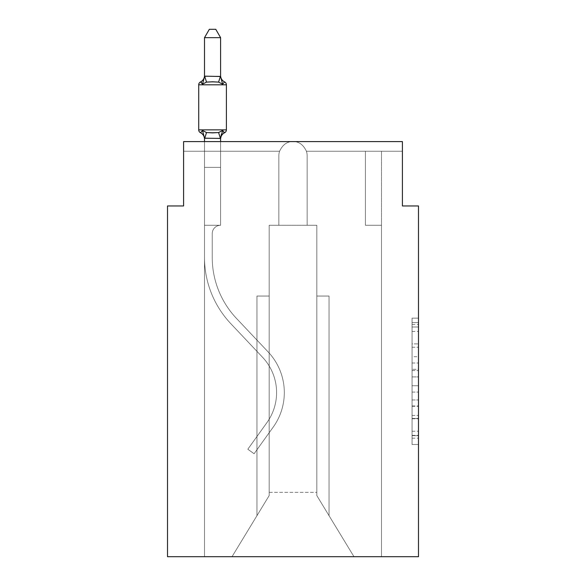 <?xml version="1.0" encoding="UTF-8"?>
<svg xmlns="http://www.w3.org/2000/svg" width="586" height="586" viewBox="0 0 586 586"><rect width="100%" height="100%" fill="white"/><g stroke="black" fill="none" stroke-linecap="round" stroke-linejoin="round"><path stroke-width="0.44" stroke-dasharray="2.93 2.2" d="M412.061 356.691L412.061 376.908L418.492 376.908L418.492 438.182L418.492 324.476L418.492 376.908L412.061 376.908L412.061 322.578L412.061 444.496L412.061 318.161L412.061 435.654L418.492 435.654L412.061 435.654L418.492 435.654L412.061 435.654L412.061 415.437L412.061 444.496L418.492 444.496L418.492 318.161L418.492 435.339L418.492 385.749L412.061 385.749L418.492 385.749L418.492 415.437L418.492 327.003L412.061 327.003L418.492 327.003L418.492 444.496L418.492 324.476L418.492 444.496L412.061 444.496L412.061 318.161L418.492 318.161L418.492 324.476L418.492 318.161L418.492 324.476L418.492 318.161L418.492 322.578L418.492 318.161L412.061 318.161L412.061 327.003L418.492 327.003L412.061 327.003L412.061 356.691L418.492 356.691M418.492 369.327L418.492 363.012L418.492 369.327L412.061 369.327L412.061 343.901L412.061 418.756L412.061 399.967L418.492 399.967L412.061 399.967L412.061 444.496L418.492 444.496L412.061 444.496L418.492 444.496L412.061 444.496L412.061 318.161L418.492 318.161L412.061 318.161L418.492 318.161L412.061 318.161L412.061 369.327L418.492 369.327M418.492 556.7L418.492 205.957L402.406 205.957L402.406 141.6L402.406 151.254L402.406 141.6L402.406 151.254L402.406 141.6L402.406 151.254L402.406 141.6L402.406 151.254L402.406 141.6L402.406 151.254L402.406 141.6L402.406 151.254L402.406 141.6L402.406 151.254L402.406 141.6L402.406 151.254L402.406 141.6L402.406 151.254L402.406 141.6L402.406 151.254L402.406 141.6L402.406 151.254L402.406 141.6L293 141.6C287.191 141.416 282.716 144.639 279.581 151.254C282.716 144.639 287.191 141.416 293 141.6L402.406 141.6L183.594 141.6L183.594 151.254L279.581 151.254C282.716 144.639 287.191 141.416 293 141.6C298.809 141.416 303.284 144.639 306.419 151.254L402.406 151.254L306.419 151.254A14.159 14.159 0 0 1 307.159 155.759L307.159 225.266L316.814 225.266L316.814 495.558L353.981 556.7L316.814 495.558L316.814 492.343L316.814 495.558L353.981 556.7L381.493 556.7L381.493 225.266L365.4 225.266L365.4 151.254L381.493 151.254L306.419 151.254L402.406 151.254L306.419 151.254A14.159 14.159 0 0 1 307.159 155.759A14.159 14.159 0 0 0 306.419 151.254L402.406 151.254L306.419 151.254A14.159 14.159 0 0 1 307.159 155.759L307.159 225.266L316.814 225.266L316.814 495.558L316.814 225.266L316.814 495.558L353.981 556.7L381.493 556.7L381.493 225.266L365.4 225.266L365.4 151.254L381.493 151.254L306.419 151.254L402.406 151.254L306.419 151.254A14.159 14.159 0 0 1 307.159 155.759A14.159 14.159 0 0 0 306.419 151.254L402.406 151.254L306.419 151.254A14.159 14.159 0 0 1 307.159 155.759L307.159 225.266L307.159 155.759A14.159 14.159 0 0 0 306.419 151.254L402.406 151.254L306.419 151.254A14.159 14.159 0 0 1 307.159 155.759L307.159 225.266L316.814 225.266L316.814 495.558L353.981 556.7L381.493 556.7L381.493 225.266L365.4 225.266L365.4 151.254L381.493 151.254L306.419 151.254L402.406 151.254L306.419 151.254A14.159 14.159 0 0 1 307.159 155.759A14.159 14.159 0 0 0 306.419 151.254L402.406 151.254L306.419 151.254A14.159 14.159 0 0 1 307.159 155.759L307.159 225.266L316.814 225.266L316.814 495.558L353.981 556.7L381.493 556.7L381.493 225.266L365.4 225.266L365.4 151.254L365.4 225.266L365.4 151.254L365.4 225.266L365.4 151.254L365.4 225.266L365.4 151.254L365.4 225.266L365.4 151.254L365.4 225.266L365.4 151.254L365.4 225.266L365.4 151.254L306.419 151.254L402.406 151.254L306.419 151.254A14.159 14.159 0 0 1 307.159 155.759A14.159 14.159 0 0 0 306.419 151.254L402.406 151.254L306.419 151.254L365.4 151.254L365.4 225.266L365.4 151.254L365.4 225.266L365.4 151.254L306.419 151.254A14.159 14.159 0 0 1 307.159 155.759L307.159 225.266L307.159 155.759A14.159 14.159 0 0 0 306.419 151.254L402.406 151.254L306.419 151.254A14.159 14.159 0 0 1 307.159 155.759L307.159 225.266L316.814 225.266L316.814 495.558L353.981 556.7L381.493 556.7L381.493 225.266L365.4 225.266L365.4 151.254L365.4 225.266L365.4 151.254L365.4 225.266L365.4 151.254L365.4 225.266L365.4 151.254L365.4 225.266L365.4 151.254L365.4 225.266L365.4 151.254L365.4 225.266L365.4 151.254L365.4 225.266L365.4 151.254L365.4 225.266L365.4 151.254L365.4 225.266L365.4 151.254L365.4 225.266L365.4 151.254L365.4 225.266L365.4 151.254L365.4 225.266L381.493 225.266L381.493 556.7L353.981 556.7L316.814 495.558L353.981 556.7L381.493 556.7L381.493 225.266L365.4 225.266L381.493 225.266L381.493 556.7L353.981 556.7L316.814 495.558L316.814 225.266L316.814 495.558L353.981 556.7L381.493 556.7L381.493 225.266L365.4 225.266L381.493 225.266L381.493 556.7L353.981 556.7L316.814 495.558L316.814 225.266L316.814 495.558L353.981 556.7L381.493 556.7L381.493 225.266L365.4 225.266L381.493 225.266L381.493 556.7L353.981 556.7L316.814 495.558L316.814 225.266L316.814 495.558L353.981 556.7L381.493 556.7L381.493 225.266L365.4 225.266L381.493 225.266L381.493 556.7L353.981 556.7L316.814 495.558L316.814 225.266L316.814 495.558L353.981 556.7L381.493 556.7L381.493 225.266L365.4 225.266L381.493 225.266L381.493 556.7L353.981 556.7L316.814 495.558L316.814 225.266L316.814 495.558L353.981 556.7L381.493 556.7L381.493 225.266L365.4 225.266L381.493 225.266L381.493 556.7L353.981 556.7L316.814 495.558L316.814 225.266L316.814 495.558L353.981 556.7L381.493 556.7L381.493 225.266L365.4 225.266L381.493 225.266L381.493 556.7L353.981 556.7L316.814 495.558L316.814 225.266L316.814 495.558L353.981 556.7L381.493 556.7L381.493 225.266L365.4 225.266L381.493 225.266L381.493 556.7L232.019 556.7L353.981 556.7L316.814 495.558L316.814 225.266L316.814 492.343L269.186 492.343L269.186 495.558L232.019 556.7L269.186 495.558L269.186 225.266L278.841 225.266L278.841 155.759A14.159 14.159 0 0 1 279.581 151.254C282.716 144.639 287.191 141.416 293 141.6C298.809 141.416 303.284 144.639 306.419 151.254C303.284 144.639 298.809 141.416 293 141.6C298.809 141.416 303.284 144.639 306.419 151.254A14.159 14.159 0 0 1 307.159 155.759L307.159 225.266L316.814 225.266L316.814 492.343L269.186 492.343L269.186 495.558L232.019 556.7L204.507 556.7L232.019 556.7L204.507 556.7L232.019 556.7L269.186 495.558L269.186 225.266L278.841 225.266L278.841 155.759A14.159 14.159 0 0 1 279.581 151.254C282.716 144.639 287.191 141.416 293 141.6C298.809 141.416 303.284 144.639 306.419 151.254A14.159 14.159 0 0 1 307.159 155.759L307.159 225.266L307.159 155.759A14.159 14.159 0 0 0 306.419 151.254A14.159 14.159 0 0 1 307.159 155.759L307.159 225.266L269.186 225.266L278.841 225.266L278.841 155.759A14.159 14.159 0 0 1 279.581 151.254C282.716 144.639 287.191 141.416 293 141.6C298.809 141.416 303.284 144.639 306.419 151.254A14.159 14.159 0 0 1 307.159 155.759L307.159 225.266L316.814 225.266L307.159 225.266L307.159 155.759L307.159 225.266L316.814 225.266L307.159 225.266L316.814 225.266L307.159 225.266L307.159 155.759L307.159 225.266L316.814 225.266L307.159 225.266L316.814 225.266L307.159 225.266L307.159 155.759L307.159 225.266L316.814 225.266L307.159 225.266L316.814 225.266L307.159 225.266L307.159 155.759L307.159 225.266L316.814 225.266L269.186 225.266L278.841 225.266L278.841 155.759A14.159 14.159 0 0 1 279.581 151.254C282.716 144.639 287.191 141.416 293 141.6C298.809 141.416 303.284 144.639 306.419 151.254C303.284 144.639 298.809 141.416 293 141.6C298.809 141.416 303.284 144.639 306.419 151.254C303.284 144.639 298.809 141.416 293 141.6C298.809 141.416 303.284 144.639 306.419 151.254C303.284 144.639 298.809 141.416 293 141.6C298.809 141.416 303.284 144.639 306.419 151.254C303.284 144.639 298.809 141.416 293 141.6C298.809 141.416 303.284 144.639 306.419 151.254C303.284 144.639 298.809 141.416 293 141.6C298.809 141.416 303.284 144.639 306.419 151.254C303.284 144.639 298.809 141.416 293 141.6C298.809 141.416 303.284 144.639 306.419 151.254C303.284 144.639 298.809 141.416 293 141.6C298.809 141.416 303.284 144.639 306.419 151.254C303.284 144.639 298.809 141.416 293 141.6L402.406 141.6L183.594 141.6L183.594 151.254L183.594 141.6L183.594 151.254L279.581 151.254C282.716 144.639 287.191 141.416 293 141.6C287.191 141.416 282.716 144.639 279.581 151.254C282.716 144.639 287.191 141.416 293 141.6C287.191 141.416 282.716 144.639 279.581 151.254C282.716 144.639 287.191 141.416 293 141.6C287.191 141.416 282.716 144.639 279.581 151.254C282.716 144.639 287.191 141.416 293 141.6C287.191 141.416 282.716 144.639 279.581 151.254C282.716 144.639 287.191 141.416 293 141.6C287.191 141.416 282.716 144.639 279.581 151.254C282.716 144.639 287.191 141.416 293 141.6C287.191 141.416 282.716 144.639 279.581 151.254C282.716 144.639 287.191 141.416 293 141.6C287.191 141.416 282.716 144.639 279.581 151.254C282.716 144.639 287.191 141.416 293 141.6L183.594 141.6L183.594 151.254L279.581 151.254L204.507 151.254L279.581 151.254L220.6 151.254L220.6 225.266L204.507 225.266L204.507 556.7L232.019 556.7L269.186 495.558L269.186 225.266L278.841 225.266L278.841 155.759A14.159 14.159 0 0 1 279.581 151.254L204.507 151.254L279.581 151.254L220.6 151.254L220.6 225.266L204.507 225.266L204.507 556.7L232.019 556.7L269.186 495.558L269.186 225.266L278.841 225.266L278.841 155.759A14.159 14.159 0 0 1 279.581 151.254L204.507 151.254L279.581 151.254L220.6 151.254L220.6 225.266L204.507 225.266L204.507 556.7L232.019 556.7L269.186 495.558L269.186 225.266L278.841 225.266L278.841 155.759A14.159 14.159 0 0 1 279.581 151.254L204.507 151.254L279.581 151.254L220.6 151.254L220.6 225.266L204.507 225.266L204.507 556.7L232.019 556.7L269.186 495.558L269.186 225.266L278.841 225.266L278.841 155.759A14.159 14.159 0 0 1 279.581 151.254L204.507 151.254L279.581 151.254L220.6 151.254L220.6 225.266L204.507 225.266L204.507 556.7L232.019 556.7L269.186 495.558L269.186 225.266L278.841 225.266L278.841 155.759A14.159 14.159 0 0 1 279.581 151.254L204.507 151.254L279.581 151.254A14.159 14.159 0 0 0 278.841 155.759A14.159 14.159 0 0 1 279.581 151.254A14.159 14.159 0 0 0 278.841 155.759A14.159 14.159 0 0 1 279.581 151.254A14.159 14.159 0 0 0 278.841 155.759L278.841 225.266L278.841 155.759L278.841 225.266L278.841 155.759L278.841 225.266L269.186 225.266L278.841 225.266L269.186 225.266L278.841 225.266L269.186 225.266L278.841 225.266L278.841 155.759L278.841 225.266L269.186 225.266L278.841 225.266L278.841 155.759L278.841 225.266L269.186 225.266L278.841 225.266L278.841 155.759L278.841 225.266L269.186 225.266L278.841 225.266L278.841 155.759L278.841 225.266L269.186 225.266L269.186 495.558L232.019 556.7L204.507 556.7L232.019 556.7L269.186 495.558L269.186 225.266L269.186 495.558L232.019 556.7L269.186 495.558L269.186 225.266L269.186 495.558L269.186 225.266L269.186 495.558L232.019 556.7L204.507 556.7L232.019 556.7L269.186 495.558L269.186 225.266L269.186 495.558L232.019 556.7L204.507 556.7L232.019 556.7L269.186 495.558L269.186 225.266L269.186 495.558L232.019 556.7L204.507 556.7L232.019 556.7L269.186 495.558L269.186 225.266L269.186 495.558L232.019 556.7L204.507 556.7L232.019 556.7L269.186 495.558L269.186 225.266L269.186 495.558L232.019 556.7L204.507 556.7L232.019 556.7L204.507 556.7L204.507 151.254L220.6 151.254L220.6 225.266L204.507 225.266L204.507 151.254L279.581 151.254A14.159 14.159 0 0 0 278.841 155.759A14.159 14.159 0 0 1 279.581 151.254A14.159 14.159 0 0 0 278.841 155.759A14.159 14.159 0 0 1 279.581 151.254A14.159 14.159 0 0 0 278.841 155.759A14.159 14.159 0 0 1 279.581 151.254A14.159 14.159 0 0 0 278.841 155.759A14.159 14.159 0 0 1 279.581 151.254L183.594 151.254L183.594 141.6L183.594 151.254L183.594 141.6L183.594 151.254L279.581 151.254L183.594 151.254L183.594 141.6L183.594 151.254L279.581 151.254L183.594 151.254L183.594 141.6L183.594 151.254L279.581 151.254L183.594 151.254L183.594 141.6L183.594 151.254L279.581 151.254L183.594 151.254L183.594 141.6L183.594 151.254L279.581 151.254L183.594 151.254L183.594 141.6L183.594 205.957L167.508 205.957L167.508 556.7L418.492 556.7M183.594 151.254L279.581 151.254L183.594 151.254L183.594 141.6L293 141.6L183.594 141.6L293 141.6L183.594 141.6L293 141.6L183.594 141.6L293 141.6L183.594 141.6L293 141.6L183.594 141.6L183.594 151.254L279.581 151.254L183.594 151.254L279.581 151.254L183.594 151.254L183.594 141.6L183.594 151.254L279.581 151.254L220.6 151.254L220.6 225.266L204.507 225.266L204.507 151.254L220.6 151.254L204.507 151.254L220.6 151.254L220.6 225.266L204.507 225.266L204.507 151.254L279.581 151.254L220.6 151.254L220.6 225.266L204.507 225.266L204.507 151.254L220.6 151.254L220.6 225.266L204.507 225.266L204.507 151.254L279.581 151.254L183.594 151.254M220.6 138.457L220.6 167.347L204.507 167.347L204.507 225.266L204.507 167.347L220.6 167.347L220.6 138.457L220.6 167.347L204.507 167.347L204.507 225.266L204.507 167.347L220.6 167.347L220.6 138.457L220.6 167.347L204.507 167.347L204.507 225.266L204.507 167.347L220.6 167.347L220.6 138.457L220.6 167.347L220.6 138.457L220.6 167.347L204.507 167.347L220.6 167.347L220.6 225.266L220.6 167.347L204.507 167.347L204.507 225.266L204.507 167.347L220.6 167.347L204.507 167.347L204.507 257.444L204.507 167.347L220.6 167.347L220.6 225.266L204.507 225.266L204.507 257.444A96.536 96.536 0 0 0 230.884 323.75A96.536 96.536 0 0 1 204.507 257.444A96.536 96.536 0 0 0 230.884 323.75A96.536 96.536 0 0 1 204.507 257.444A96.536 96.536 0 0 0 230.884 323.75L262.521 357.233A51.487 51.487 0 0 1 266.923 422.623A51.487 51.487 0 0 0 262.521 357.233A51.487 51.487 0 0 1 266.923 422.623A51.487 51.487 0 0 0 262.521 357.233A51.487 51.487 0 0 1 266.923 422.623L247.819 449.228L266.923 422.623L247.819 449.228L266.923 422.623L247.819 449.228L254.09 453.732L247.819 449.228L254.09 453.732L247.819 449.228L254.09 453.732L273.193 427.128A59.208 59.208 0 0 0 268.139 351.922A59.208 59.208 0 0 1 273.193 427.128A59.208 59.208 0 0 0 268.139 351.922A59.208 59.208 0 0 1 273.193 427.128A59.208 59.208 0 0 0 268.139 351.922L236.495 318.44A88.808 88.808 0 0 1 212.235 257.444A88.808 88.808 0 0 0 236.495 318.44A88.808 88.808 0 0 1 212.235 257.444A88.808 88.808 0 0 0 236.495 318.44A88.808 88.808 0 0 1 212.235 257.444L212.235 233.631L212.235 257.444A88.808 88.808 0 0 0 236.495 318.44L268.139 351.922A59.208 59.208 0 0 1 273.193 427.128L254.09 453.732L247.819 449.228L266.923 422.623A51.487 51.487 0 0 0 262.521 357.233L230.884 323.75A96.536 96.536 0 0 1 204.507 257.444L204.507 167.347L220.6 167.347L220.6 225.266A8.365 8.365 0 0 0 212.235 233.631L212.235 257.444A88.808 88.808 0 0 0 236.495 318.44L268.139 351.922A59.208 59.208 0 0 1 273.193 427.128L254.09 453.732L247.819 449.228L266.923 422.623A51.487 51.487 0 0 0 262.521 357.233L230.884 323.75A96.536 96.536 0 0 1 204.507 257.444L204.507 225.266L220.6 225.266A8.365 8.365 0 0 0 212.235 233.631L212.235 257.444A88.808 88.808 0 0 0 236.495 318.44L268.139 351.922A59.208 59.208 0 0 1 273.193 427.128L254.09 453.732L247.819 449.228L266.923 422.623A51.487 51.487 0 0 0 262.521 357.233L230.884 323.75A96.536 96.536 0 0 1 204.507 257.444L204.507 167.347L220.6 167.347L220.6 225.266A8.365 8.365 0 0 0 212.235 233.631L212.235 257.444A88.808 88.808 0 0 0 236.495 318.44L268.139 351.922A59.208 59.208 0 0 1 273.193 427.128L254.09 453.732L247.819 449.228L266.923 422.623A51.487 51.487 0 0 0 262.521 357.233L230.884 323.75A96.536 96.536 0 0 1 204.507 257.444L204.507 167.347L220.6 167.347L220.6 225.266A8.365 8.365 0 0 0 212.235 233.631L212.235 257.444A88.808 88.808 0 0 0 236.495 318.44L268.139 351.922A59.208 59.208 0 0 1 273.193 427.128L254.09 453.732L247.819 449.228L266.923 422.623A51.487 51.487 0 0 0 262.521 357.233L230.884 323.75A96.536 96.536 0 0 1 204.507 257.444L204.507 225.266L220.6 225.266A8.365 8.365 0 0 0 212.235 233.631L212.235 257.444A88.808 88.808 0 0 0 236.495 318.44L268.139 351.922A59.208 59.208 0 0 1 273.193 427.128L254.09 453.732L247.819 449.228L266.923 422.623A51.487 51.487 0 0 0 262.521 357.233L230.884 323.75A96.536 96.536 0 0 1 204.507 257.444L204.507 167.347L220.6 167.347L220.6 225.266A8.365 8.365 0 0 0 212.235 233.631L212.235 257.444A88.808 88.808 0 0 0 236.495 318.44L268.139 351.922A59.208 59.208 0 0 1 273.193 427.128L254.09 453.732L247.819 449.228L266.923 422.623A51.487 51.487 0 0 0 262.521 357.233L230.884 323.75A96.536 96.536 0 0 1 204.507 257.444L204.507 167.347L220.6 167.347L220.6 225.266A8.365 8.365 0 0 0 212.235 233.631L212.235 257.444A88.808 88.808 0 0 0 236.495 318.44L268.139 351.922A59.208 59.208 0 0 1 273.193 427.128L254.09 453.732L247.819 449.228L266.923 422.623A51.487 51.487 0 0 0 262.521 357.233L230.884 323.75A96.536 96.536 0 0 1 204.507 257.444L204.507 225.266L220.6 225.266A8.365 8.365 0 0 0 212.235 233.631L212.235 257.444A88.808 88.808 0 0 0 236.495 318.44L268.139 351.922A59.208 59.208 0 0 1 273.193 427.128L254.09 453.732L247.819 449.228L266.923 422.623A51.487 51.487 0 0 0 262.521 357.233L230.884 323.75A96.536 96.536 0 0 1 204.507 257.444L204.507 167.347L220.6 167.347L220.6 225.266A8.365 8.365 0 0 0 212.235 233.631L212.235 257.444A88.808 88.808 0 0 0 236.495 318.44L268.139 351.922A59.208 59.208 0 0 1 273.193 427.128L254.09 453.732L247.819 449.228L266.923 422.623A51.487 51.487 0 0 0 262.521 357.233L230.884 323.75A96.536 96.536 0 0 1 204.507 257.444L204.507 167.347L220.6 167.347L220.6 225.266A8.365 8.365 0 0 0 212.235 233.631L212.235 257.444A88.808 88.808 0 0 0 236.495 318.44L268.139 351.922A59.208 59.208 0 0 1 273.193 427.128L254.09 453.732L247.819 449.228L266.923 422.623A51.487 51.487 0 0 0 262.521 357.233L230.884 323.75A96.536 96.536 0 0 1 204.507 257.444L204.507 225.266L220.6 225.266L220.6 167.347L220.6 225.266A8.365 8.365 0 0 0 212.235 233.631L212.235 257.444A88.808 88.808 0 0 0 236.495 318.44L268.139 351.922A59.208 59.208 0 0 1 273.193 427.128L254.09 453.732L247.819 449.228L266.923 422.623A51.487 51.487 0 0 0 262.521 357.233L230.884 323.75A96.536 96.536 0 0 1 204.507 257.444L204.507 225.266L220.6 225.266A8.365 8.365 0 0 0 212.235 233.631A8.365 8.365 0 0 1 220.6 225.266L220.6 167.347L220.6 225.266A8.365 8.365 0 0 0 212.235 233.631L212.235 257.444A88.808 88.808 0 0 0 236.495 318.44L268.139 351.922A59.208 59.208 0 0 1 273.193 427.128L254.09 453.732L247.819 449.228L266.923 422.623A51.487 51.487 0 0 0 262.521 357.233L230.884 323.75A96.536 96.536 0 0 1 204.507 257.444L204.507 225.266L220.6 225.266L220.6 167.347L220.6 225.266A8.365 8.365 0 0 0 212.235 233.631L212.235 257.444A88.808 88.808 0 0 0 236.495 318.44L268.139 351.922A59.208 59.208 0 0 1 273.193 427.128L254.09 453.732L247.819 449.228L266.923 422.623A51.487 51.487 0 0 0 262.521 357.233L230.884 323.75A96.536 96.536 0 0 1 204.507 257.444L204.507 225.266L220.6 225.266A8.365 8.365 0 0 0 212.235 233.631A8.365 8.365 0 0 1 220.6 225.266L220.6 167.347L220.6 225.266A8.365 8.365 0 0 0 212.235 233.631L212.235 257.444A88.808 88.808 0 0 0 236.495 318.44L268.139 351.922A59.208 59.208 0 0 1 273.193 427.128L254.09 453.732L247.819 449.228L266.923 422.623A51.487 51.487 0 0 0 262.521 357.233L230.884 323.75A96.536 96.536 0 0 1 204.507 257.444L204.507 225.266L220.6 225.266L220.6 167.347L220.6 225.266A8.365 8.365 0 0 0 212.235 233.631L212.235 257.444A88.808 88.808 0 0 0 236.495 318.44L268.139 351.922A59.208 59.208 0 0 1 273.193 427.128L254.09 453.732L247.819 449.228L266.923 422.623A51.487 51.487 0 0 0 262.521 357.233L230.884 323.75A96.536 96.536 0 0 1 204.507 257.444L204.507 225.266L220.6 225.266A8.365 8.365 0 0 0 212.235 233.631A8.365 8.365 0 0 1 220.6 225.266L220.6 167.347L220.6 225.266A8.365 8.365 0 0 0 212.235 233.631L212.235 257.444A88.808 88.808 0 0 0 236.495 318.44L268.139 351.922A59.208 59.208 0 0 1 273.193 427.128L254.09 453.732L247.819 449.228L266.923 422.623A51.487 51.487 0 0 0 262.521 357.233L230.884 323.75A96.536 96.536 0 0 1 204.507 257.444L204.507 225.266L220.6 225.266L204.507 225.266L220.6 225.266L204.507 225.266L220.6 225.266L204.507 225.266L220.6 225.266L204.507 225.266L220.6 225.266L204.507 225.266L220.6 225.266L204.507 225.266L220.6 225.266L204.507 225.266L220.6 225.266L204.507 225.266L220.6 225.266L204.507 225.266L220.6 225.266L204.507 225.266L220.6 225.266L204.507 225.266L220.6 225.266L204.507 225.266L220.6 225.266L204.507 225.266L220.6 225.266L204.507 225.266L220.6 225.266L204.507 225.266L220.6 225.266L204.507 225.266L220.6 225.266L204.507 225.266L220.6 225.266L204.507 225.266L220.6 225.266L204.507 225.266L220.6 225.266L204.507 225.266L220.6 225.266L204.507 225.266L220.6 225.266L204.507 225.266L220.6 225.266L204.507 225.266L220.6 225.266L204.507 225.266L220.6 225.266L204.507 225.266L220.6 225.266L204.507 225.266L220.6 225.266L204.507 225.266L220.6 225.266L204.507 225.266L220.6 225.266L204.507 225.266L220.6 225.266L204.507 225.266L220.6 225.266L204.507 225.266L220.6 225.266L204.507 225.266L220.6 225.266L220.6 151.254L220.6 225.266L220.6 151.254L220.6 225.266L220.6 151.254L220.6 225.266L220.6 151.254L220.6 225.266L220.6 151.254L220.6 225.266L220.6 151.254L220.6 225.266L220.6 151.254L220.6 225.266L220.6 151.254L220.6 225.266L220.6 151.254L220.6 225.266L220.6 151.254L220.6 225.266L220.6 151.254L220.6 225.266L220.6 151.254L220.6 225.266L220.6 151.254L220.6 225.266L220.6 151.254L220.6 225.266L220.6 151.254L220.6 225.266L220.6 151.254L220.6 225.266L220.6 151.254L220.6 225.266L204.507 225.266L204.507 151.254L204.507 225.266L204.507 151.254L204.507 225.266L204.507 151.254L204.507 225.266L204.507 151.254L204.507 225.266L204.507 151.254L204.507 225.266L204.507 151.254L204.507 225.266L204.507 151.254L204.507 225.266L204.507 151.254L204.507 225.266L220.6 225.266L204.507 225.266L204.507 138.457L220.6 138.164L220.6 139.116L220.6 138.164L204.507 138.457L220.6 138.164L220.6 139.116L220.6 138.164L204.507 138.457L220.6 138.164L220.6 139.116L220.6 138.164L204.507 138.457L220.6 138.164L220.6 139.116L220.6 138.164L204.507 138.457L220.6 138.164L220.6 139.116L220.6 138.164L204.507 138.457L220.6 138.164L220.6 139.116L220.6 138.164L204.507 138.457L220.6 138.164L220.6 139.116L220.6 138.164L204.507 138.457L220.6 138.164L220.6 139.116L220.6 138.164L204.507 138.457L220.6 138.164L220.6 139.116L220.6 138.164L204.507 138.457L220.6 138.164L220.6 139.116L220.6 138.164L204.507 138.457L220.6 138.164L220.6 139.116L222.607 130.488L218.593 132.553L206.521 132.553L212.557 132.876L218.593 132.553L222.607 130.488L218.593 132.553L206.521 132.553L202.5 130.488L206.521 132.553L212.557 132.876L218.593 132.553L222.607 130.488L220.6 138.164L222.607 130.488L218.593 132.553L206.521 132.553L202.5 130.488L204.507 138.164L204.507 167.347L220.6 167.347L220.6 138.457L220.6 167.347L204.507 167.347L220.6 167.347L204.507 167.347L204.507 138.457L204.507 167.347L220.6 167.347L220.6 138.457L220.6 167.347L204.507 167.347L220.6 167.347L204.507 167.347L204.507 138.164L202.5 130.488L206.521 132.553L212.557 132.876L218.593 132.553L222.607 130.488L218.593 132.553L206.521 132.553L202.5 130.488L204.507 139.116A7.076 7.076 0 0 0 200.529 132.751A3.216 3.216 0 0 1 198.72 129.858A3.216 3.216 0 0 0 200.529 132.751L202.5 130.488L206.521 132.553L212.557 132.876L218.593 132.553L222.607 130.488L220.6 138.164L222.607 130.488L218.593 132.553L206.521 132.553L202.5 130.488L204.507 138.164L202.5 130.488L206.521 132.553L212.557 132.876L218.593 132.553L222.607 130.488L218.593 132.553L206.521 132.553L202.5 130.488L204.507 139.116A7.076 7.076 0 0 0 200.529 132.751A3.216 3.216 0 0 1 198.72 129.858A3.216 3.216 0 0 0 200.529 132.751L202.5 130.488L206.521 132.553L212.557 132.876L218.593 132.553L222.607 130.488L220.6 138.164L222.607 130.488L218.593 132.553L206.521 132.553L202.5 130.488L204.507 138.164L204.507 167.347L220.6 167.347L220.6 138.457L220.6 167.347L204.507 167.347L220.6 167.347L204.507 167.347L204.507 138.457L204.507 167.347L220.6 167.347L220.6 138.457L220.6 167.347L204.507 167.347L220.6 167.347L204.507 167.347L204.507 138.164L202.5 130.488L206.521 132.553L212.557 132.876L218.593 132.553L222.607 130.488L218.593 132.553L206.521 132.553L202.5 130.488L204.507 139.116L202.5 130.488L206.521 132.553L212.557 132.876L218.593 132.553L222.607 130.488L220.6 138.164L222.607 130.488L218.593 132.553L206.521 132.553L202.5 130.488L204.507 139.116A7.076 7.076 0 0 0 200.529 132.751A3.216 3.216 0 0 1 198.72 129.858A3.216 3.216 0 0 0 200.529 132.751L202.5 130.488L206.521 132.553L212.557 132.876L218.593 132.553L222.607 130.488L218.593 132.553L206.521 132.553L202.5 130.488L204.507 138.164L204.507 167.347L220.6 167.347L220.6 138.457L220.6 167.347L204.507 167.347L220.6 167.347L204.507 167.347L204.507 138.457L204.507 167.347L220.6 167.347L220.6 138.457L220.6 167.347L204.507 167.347L220.6 167.347L204.507 167.347L204.507 138.164L202.5 130.488L206.521 132.553L212.557 132.876L218.593 132.553L222.607 130.488L220.6 138.164M316.814 296.055L316.814 495.558L316.814 296.055L316.814 495.558L316.814 296.055L316.814 495.558L316.814 296.055L316.814 495.558L316.814 296.055L316.814 495.558L316.814 296.055L316.814 495.558L316.814 296.055L316.814 495.558L316.814 296.055L316.814 495.558L316.814 296.055L316.814 495.558L316.814 296.055L316.814 495.558L316.814 296.055L329.039 296.055L316.814 296.055L329.039 296.055L329.039 515.673L329.039 296.055L316.814 296.055L329.039 296.055L329.039 515.673L329.039 296.055L316.814 296.055L329.039 296.055L329.039 515.673L329.039 296.055L316.814 296.055L329.039 296.055L329.039 515.673L329.039 296.055L316.814 296.055L329.039 296.055L329.039 515.673L329.039 296.055L316.814 296.055L329.039 296.055L329.039 515.673L329.039 296.055L316.814 296.055L329.039 296.055L329.039 515.673L329.039 296.055L316.814 296.055L329.039 296.055L329.039 515.673L329.039 296.055L316.814 296.055L329.039 296.055L329.039 515.673L329.039 296.055L316.814 296.055M269.186 296.055L269.186 495.558L232.019 556.7L269.186 495.558L269.186 296.055L269.186 495.558L269.186 296.055L269.186 495.558L269.186 296.055L269.186 495.558L269.186 296.055L269.186 495.558L269.186 296.055L269.186 495.558L269.186 296.055L269.186 495.558L269.186 296.055L269.186 495.558L269.186 296.055L269.186 495.558L269.186 296.055L269.186 495.558L269.186 296.055L256.961 296.055L269.186 296.055L256.961 296.055L256.961 515.673L256.961 296.055L269.186 296.055L256.961 296.055L256.961 515.673L256.961 296.055L269.186 296.055L256.961 296.055L256.961 515.673L256.961 296.055L269.186 296.055L256.961 296.055L256.961 515.673L256.961 296.055L269.186 296.055L256.961 296.055L256.961 515.673L256.961 296.055L269.186 296.055L256.961 296.055L256.961 515.673L256.961 296.055L269.186 296.055L256.961 296.055L256.961 515.673L256.961 296.055L269.186 296.055L256.961 296.055L256.961 515.673L256.961 296.055L269.186 296.055L256.961 296.055L256.961 515.673L256.961 296.055L269.186 296.055M381.493 151.254L381.493 225.266L365.4 225.266L381.493 225.266L365.4 225.266L381.493 225.266L365.4 225.266L381.493 225.266L365.4 225.266L381.493 225.266L365.4 225.266L381.493 225.266L365.4 225.266L381.493 225.266L365.4 225.266L381.493 225.266L365.4 225.266L381.493 225.266L365.4 225.266L381.493 225.266L365.4 225.266L381.493 225.266L365.4 225.266L381.493 225.266L381.493 151.254M256.961 296.055L256.961 515.673L256.961 296.055M329.039 296.055L329.039 515.673L329.039 296.055M412.061 376.908L418.492 376.908L412.061 376.908M412.061 322.578L412.061 318.161L412.061 322.578L418.492 322.578L412.061 322.578M412.061 418.441L412.061 392.071L412.061 418.441L418.492 418.441L412.061 418.441M412.061 392.071L412.061 385.749L418.492 385.749L412.061 385.749L412.061 392.071L418.492 392.071L412.061 392.071M412.061 343.901L412.061 327.003L412.061 343.901L418.492 343.901L412.061 343.901M412.061 318.161L418.492 318.161L412.061 318.161L412.061 324.476L412.061 318.161L418.492 318.161M412.061 444.496L418.492 444.496L412.061 444.496L412.061 438.182L412.061 444.496M212.557 81.784L206.521 82.106L202.5 84.179L206.521 82.106L218.593 82.106L222.607 84.179L218.593 82.106L212.557 81.784L206.521 82.106L202.5 84.179L204.507 75.55L204.507 76.495L204.507 75.55L204.507 76.495L204.507 75.55L204.507 76.495L204.507 75.55L204.507 76.495L204.507 75.55L204.507 76.495L204.507 75.55L204.507 76.495L204.507 75.55L204.507 76.495L204.507 75.55L204.507 76.495L204.507 75.55L204.507 76.495L204.507 75.55L204.507 76.495L204.507 75.55L204.507 76.495L220.6 76.209L204.507 76.209L220.6 76.209L204.507 76.209L202.5 84.179L206.521 82.106L218.593 82.106L222.607 84.179L218.593 82.106L212.557 81.784L206.521 82.106L202.5 84.179L204.507 76.495L202.5 84.179L206.521 82.106L218.593 82.106L222.607 84.179L218.593 82.106L212.557 81.784L206.521 82.106L202.5 84.179L204.507 76.209L220.6 76.209L204.507 76.209L220.6 76.209L204.507 76.209L202.5 84.179L206.521 82.106L218.593 82.106L222.607 84.179L218.593 82.106L212.557 81.784L206.521 82.106L202.5 84.179L204.507 76.495L202.5 84.179L206.521 82.106L218.593 82.106L222.607 84.179L218.593 82.106L212.557 81.784L206.521 82.106L202.5 84.179L204.507 76.209L220.6 76.209L204.507 76.209L220.6 76.209L204.507 76.209L202.5 84.179L206.521 82.106L218.593 82.106L222.607 84.179L218.593 82.106L212.557 81.784L206.521 82.106L202.5 84.179L204.507 76.495L202.5 84.179L206.521 82.106L218.593 82.106L222.607 84.179L218.593 82.106L212.557 81.784L206.521 82.106L202.5 84.179L204.507 76.209L220.6 76.209L204.507 76.209L220.6 76.209L204.507 76.209L202.5 84.179L206.521 82.106L218.593 82.106L222.607 84.179L218.593 82.106L212.557 81.784L206.521 82.106L202.5 84.179L204.507 76.495L202.5 84.179L206.521 82.106L218.593 82.106L222.607 84.179L218.593 82.106L212.557 81.784L206.521 82.106L202.5 84.179L204.507 76.209L220.6 76.209L204.507 76.209L220.6 76.209L204.507 76.209L202.5 84.179L206.521 82.106L218.593 82.106L222.607 84.179L218.593 82.106L212.557 81.784M200.529 81.915A7.076 7.076 0 0 0 204.507 75.55A7.076 7.076 0 0 1 200.529 81.915A7.076 7.076 0 0 0 204.507 75.55A7.076 7.076 0 0 1 200.529 81.915A7.076 7.076 0 0 0 204.507 75.55A7.076 7.076 0 0 1 200.529 81.915A7.076 7.076 0 0 0 204.507 75.55A7.076 7.076 0 0 1 200.529 81.915A7.076 7.076 0 0 0 204.507 75.55A7.076 7.076 0 0 1 200.529 81.915A7.076 7.076 0 0 0 204.507 75.55A7.076 7.076 0 0 1 200.529 81.915A7.076 7.076 0 0 0 204.507 75.55A7.076 7.076 0 0 1 200.529 81.915A7.076 7.076 0 0 0 204.507 75.55A7.076 7.076 0 0 1 200.529 81.915A7.076 7.076 0 0 0 204.507 75.55A7.076 7.076 0 0 1 200.529 81.915A7.076 7.076 0 0 0 204.507 75.55A7.076 7.076 0 0 1 200.529 81.915A7.076 7.076 0 0 0 204.507 75.55A7.076 7.076 0 0 1 200.529 81.915A7.076 7.076 0 0 0 204.507 75.55A7.076 7.076 0 0 1 200.529 81.915A7.076 7.076 0 0 0 204.507 75.55A7.076 7.076 0 0 1 200.529 81.915A7.076 7.076 0 0 0 204.507 75.55A7.076 7.076 0 0 1 200.529 81.915A7.076 7.076 0 0 0 204.507 75.55A7.076 7.076 0 0 1 200.529 81.915A7.076 7.076 0 0 0 204.507 75.55A7.076 7.076 0 0 1 200.529 81.915A3.216 3.216 0 0 0 198.72 84.809A3.216 3.216 0 0 1 200.529 81.915A3.216 3.216 0 0 0 198.72 84.809A3.216 3.216 0 0 1 200.529 81.915A3.216 3.216 0 0 0 198.72 84.809A3.216 3.216 0 0 1 200.529 81.915A3.216 3.216 0 0 0 198.72 84.809A3.216 3.216 0 0 1 200.529 81.915A3.216 3.216 0 0 0 198.72 84.809A3.216 3.216 0 0 1 200.529 81.915A3.216 3.216 0 0 0 198.72 84.809A3.216 3.216 0 0 1 200.529 81.915A3.216 3.216 0 0 0 198.72 84.809A3.216 3.216 0 0 1 200.529 81.915A3.216 3.216 0 0 0 198.72 84.809A3.216 3.216 0 0 1 200.529 81.915A3.216 3.216 0 0 0 198.72 84.809A3.216 3.216 0 0 1 200.529 81.915A3.216 3.216 0 0 0 198.72 84.809A3.216 3.216 0 0 1 200.529 81.915A3.216 3.216 0 0 0 198.72 84.809L198.72 129.858A3.216 3.216 0 0 0 200.529 132.751A3.216 3.216 0 0 1 198.72 129.858A3.216 3.216 0 0 0 200.529 132.751L202.5 130.488L204.507 139.116A7.076 7.076 0 0 0 200.529 132.751A3.216 3.216 0 0 1 198.72 129.858A3.216 3.216 0 0 0 200.529 132.751L202.5 130.488L206.521 132.553L202.5 130.488L204.507 138.164L202.5 130.488L200.529 132.751A3.216 3.216 0 0 1 198.72 129.858A3.216 3.216 0 0 0 200.529 132.751A3.216 3.216 0 0 1 198.72 129.858A3.216 3.216 0 0 0 200.529 132.751L202.5 130.488L204.507 138.164L204.507 167.347L204.507 139.116A7.076 7.076 0 0 0 200.529 132.751A3.216 3.216 0 0 1 198.72 129.858A3.216 3.216 0 0 0 200.529 132.751L202.5 130.488L204.507 139.116A7.076 7.076 0 0 0 200.529 132.751A3.216 3.216 0 0 1 198.72 129.858A3.216 3.216 0 0 0 200.529 132.751A3.216 3.216 0 0 1 198.72 129.858A3.216 3.216 0 0 0 200.529 132.751A7.076 7.076 0 0 1 204.507 139.116L204.507 167.347L204.507 138.164L202.5 130.488L204.507 139.116A7.076 7.076 0 0 0 200.529 132.751A7.076 7.076 0 0 1 204.507 139.116L204.507 138.164L204.507 139.116A7.076 7.076 0 0 0 200.529 132.751A7.076 7.076 0 0 1 204.507 139.116L204.507 138.457M198.72 84.809L226.394 84.809A3.216 3.216 0 0 0 224.585 81.915A7.076 7.076 0 0 1 220.6 75.55A7.076 7.076 0 0 0 224.585 81.915A3.216 3.216 0 0 1 226.394 84.809L198.72 84.809L226.394 84.809A3.216 3.216 0 0 0 224.585 81.915A3.216 3.216 0 0 1 226.394 84.809L198.72 84.809L226.394 84.809A3.216 3.216 0 0 0 224.585 81.915A7.076 7.076 0 0 1 220.6 75.55A7.076 7.076 0 0 0 224.585 81.915A3.216 3.216 0 0 1 226.394 84.809L198.72 84.809L226.394 84.809A3.216 3.216 0 0 0 224.585 81.915A3.216 3.216 0 0 1 226.394 84.809L198.72 84.809L226.394 84.809A3.216 3.216 0 0 0 224.585 81.915A7.076 7.076 0 0 1 220.6 75.55A7.076 7.076 0 0 0 224.585 81.915A3.216 3.216 0 0 1 226.394 84.809L198.72 84.809L226.394 84.809A3.216 3.216 0 0 0 224.585 81.915A3.216 3.216 0 0 1 226.394 84.809L198.72 84.809L226.394 84.809A3.216 3.216 0 0 0 224.585 81.915A7.076 7.076 0 0 1 220.6 75.55A7.076 7.076 0 0 0 224.585 81.915A3.216 3.216 0 0 1 226.394 84.809L198.72 84.809L226.394 84.809A3.216 3.216 0 0 0 224.585 81.915A3.216 3.216 0 0 1 226.394 84.809L198.72 84.809L226.394 84.809A3.216 3.216 0 0 0 224.585 81.915A7.076 7.076 0 0 1 220.6 75.55A7.076 7.076 0 0 0 224.585 81.915A3.216 3.216 0 0 1 226.394 84.809L198.72 84.809L226.394 84.809A3.216 3.216 0 0 0 224.585 81.915A3.216 3.216 0 0 1 226.394 84.809L198.72 84.809L226.394 84.809A3.216 3.216 0 0 0 224.585 81.915A7.076 7.076 0 0 1 220.6 75.55A7.076 7.076 0 0 0 224.585 81.915A7.076 7.076 0 0 1 220.6 75.55A7.076 7.076 0 0 0 224.585 81.915A3.216 3.216 0 0 1 226.394 84.809A3.216 3.216 0 0 0 224.585 81.915A7.076 7.076 0 0 1 220.6 75.55A7.076 7.076 0 0 0 224.585 81.915A3.216 3.216 0 0 1 226.394 84.809A3.216 3.216 0 0 0 224.585 81.915A7.076 7.076 0 0 1 220.6 75.55A7.076 7.076 0 0 0 224.585 81.915A3.216 3.216 0 0 1 226.394 84.809A3.216 3.216 0 0 0 224.585 81.915A7.076 7.076 0 0 1 220.6 75.55A7.076 7.076 0 0 0 224.585 81.915A3.216 3.216 0 0 1 226.394 84.809A3.216 3.216 0 0 0 224.585 81.915A7.076 7.076 0 0 1 220.6 75.55A7.076 7.076 0 0 0 224.585 81.915A3.216 3.216 0 0 1 226.394 84.809A3.216 3.216 0 0 0 224.585 81.915A7.076 7.076 0 0 1 220.6 75.55A7.076 7.076 0 0 0 224.585 81.915A3.216 3.216 0 0 1 226.394 84.809A3.216 3.216 0 0 0 224.585 81.915A7.076 7.076 0 0 1 220.6 75.55A7.076 7.076 0 0 0 224.585 81.915A3.216 3.216 0 0 1 226.394 84.809A3.216 3.216 0 0 0 224.585 81.915A7.076 7.076 0 0 1 220.6 75.55A7.076 7.076 0 0 0 224.585 81.915A3.216 3.216 0 0 1 226.394 84.809A3.216 3.216 0 0 0 224.585 81.915A7.076 7.076 0 0 1 220.6 75.55A7.076 7.076 0 0 0 224.585 81.915A3.216 3.216 0 0 1 226.394 84.809A3.216 3.216 0 0 0 224.585 81.915A7.076 7.076 0 0 1 220.6 75.55L220.6 76.495L220.6 75.55A7.076 7.076 0 0 0 224.585 81.915A3.216 3.216 0 0 1 226.394 84.809A3.216 3.216 0 0 0 224.585 81.915A3.216 3.216 0 0 1 226.394 84.809L226.394 129.858L198.72 129.858L226.394 129.858L198.72 129.858L226.394 129.858L198.72 129.858L226.394 129.858L198.72 129.858L226.394 129.858L198.72 129.858L226.394 129.858L198.72 129.858L226.394 129.858L198.72 129.858L226.394 129.858L198.72 129.858L226.394 129.858L198.72 129.858L226.394 129.858L198.72 129.858L226.394 129.858L198.72 129.858L198.72 84.809L198.72 129.858M226.394 84.809L226.394 129.858L226.394 84.809M204.507 76.209L204.507 37.665L209.341 29.3L204.507 37.665L220.6 37.665L215.765 29.3L220.6 37.665L204.507 37.665L204.507 76.209L204.507 37.665L209.341 29.3L215.765 29.3L220.6 37.665L215.765 29.3L209.341 29.3L204.507 37.665L204.507 76.209L204.507 37.665L209.341 29.3L204.507 37.665L220.6 37.665L215.765 29.3L220.6 37.665L204.507 37.665L204.507 76.209L204.507 37.665L209.341 29.3L215.765 29.3L220.6 37.665L215.765 29.3L209.341 29.3L204.507 37.665L204.507 76.209L204.507 37.665L209.341 29.3L204.507 37.665L220.6 37.665L215.765 29.3L220.6 37.665L204.507 37.665L204.507 76.209L204.507 37.665L209.341 29.3L215.765 29.3L220.6 37.665L215.765 29.3L209.341 29.3L204.507 37.665L204.507 76.209L204.507 37.665L209.341 29.3L204.507 37.665L220.6 37.665L215.765 29.3L209.341 29.3L215.765 29.3L220.6 37.665L220.6 76.209L204.507 76.209L202.5 84.179L204.507 76.495L202.5 84.179L206.521 82.106L218.593 82.106L222.607 84.179L220.6 76.495L220.6 37.665L204.507 37.665L204.507 76.209L204.507 37.665L220.6 37.665L220.6 76.209L220.6 37.665L204.507 37.665L209.341 29.3L215.765 29.3L209.341 29.3L215.765 29.3L220.6 37.665L220.6 76.495L222.607 84.179L220.6 76.495L222.607 84.179L220.6 76.495L220.6 37.665L204.507 37.665L209.341 29.3L215.765 29.3L220.6 37.665L220.6 76.209L220.6 37.665L204.507 37.665L204.507 76.209L204.507 37.665L220.6 37.665L220.6 76.495L222.607 84.179L220.6 76.495L222.607 84.179L220.6 76.495L220.6 37.665L204.507 37.665L209.341 29.3L215.765 29.3L209.341 29.3L215.765 29.3L220.6 37.665L220.6 76.209L220.6 37.665L204.507 37.665L209.341 29.3L215.765 29.3L220.6 37.665L220.6 76.495L222.607 84.179L220.6 76.495L222.607 84.179L220.6 76.495L220.6 37.665L204.507 37.665L204.507 76.209L204.507 37.665L220.6 37.665L220.6 76.209L220.6 37.665L204.507 37.665L209.341 29.3L215.765 29.3L209.341 29.3L215.765 29.3L220.6 37.665L220.6 76.495L222.607 84.179L220.6 76.495L222.607 84.179L220.6 76.495L220.6 37.665L204.507 37.665L209.341 29.3L215.765 29.3L220.6 37.665L220.6 76.209L220.6 37.665L204.507 37.665L204.507 76.209L204.507 37.665L220.6 37.665L220.6 76.495L222.607 84.179L220.6 76.209M224.585 132.751A7.076 7.076 0 0 0 220.6 139.116A7.076 7.076 0 0 1 224.585 132.751A7.076 7.076 0 0 0 220.6 139.116A7.076 7.076 0 0 1 224.585 132.751A7.076 7.076 0 0 0 220.6 139.116A7.076 7.076 0 0 1 224.585 132.751A7.076 7.076 0 0 0 220.6 139.116A7.076 7.076 0 0 1 224.585 132.751A7.076 7.076 0 0 0 220.6 139.116A7.076 7.076 0 0 1 224.585 132.751A7.076 7.076 0 0 0 220.6 139.116A7.076 7.076 0 0 1 224.585 132.751A7.076 7.076 0 0 0 220.6 139.116A7.076 7.076 0 0 1 224.585 132.751A7.076 7.076 0 0 0 220.6 139.116A7.076 7.076 0 0 1 224.585 132.751A7.076 7.076 0 0 0 220.6 139.116A7.076 7.076 0 0 1 224.585 132.751A7.076 7.076 0 0 0 220.6 139.116A7.076 7.076 0 0 1 224.585 132.751A7.076 7.076 0 0 0 220.6 139.116A7.076 7.076 0 0 1 224.585 132.751A7.076 7.076 0 0 0 220.6 139.116A7.076 7.076 0 0 1 224.585 132.751A7.076 7.076 0 0 0 220.6 139.116A7.076 7.076 0 0 1 224.585 132.751A7.076 7.076 0 0 0 220.6 139.116A7.076 7.076 0 0 1 224.585 132.751A7.076 7.076 0 0 0 220.6 139.116A7.076 7.076 0 0 1 224.585 132.751A7.076 7.076 0 0 0 220.6 139.116A7.076 7.076 0 0 1 224.585 132.751M221.354 134.377L222.607 130.488L221.354 134.377L222.607 130.488L221.354 134.377L222.607 130.488L221.354 134.377L222.607 130.488L221.354 134.377L222.607 130.488L221.354 134.377L222.607 130.488L218.593 132.553L206.521 132.553L202.5 130.488L204.507 139.116A7.076 7.076 0 0 0 200.529 132.751A7.076 7.076 0 0 1 204.507 139.116A7.076 7.076 0 0 0 200.529 132.751A7.076 7.076 0 0 1 204.507 139.116L204.507 138.164L204.507 139.116A7.076 7.076 0 0 0 200.529 132.751A7.076 7.076 0 0 1 204.507 139.116A7.076 7.076 0 0 0 200.529 132.751A7.076 7.076 0 0 1 204.507 139.116L204.507 138.164L204.507 139.116A7.076 7.076 0 0 0 200.529 132.751A7.076 7.076 0 0 1 204.507 139.116A7.076 7.076 0 0 0 200.529 132.751A7.076 7.076 0 0 1 204.507 139.116A7.076 7.076 0 0 0 200.529 132.751A7.076 7.076 0 0 1 204.507 139.116A7.076 7.076 0 0 0 200.529 132.751A7.076 7.076 0 0 1 204.507 139.116A7.076 7.076 0 0 0 200.529 132.751A7.076 7.076 0 0 1 204.507 139.116A7.076 7.076 0 0 0 200.529 132.751A7.076 7.076 0 0 1 204.507 139.116A7.076 7.076 0 0 0 200.529 132.751M204.507 141.6L204.507 225.266L204.507 167.347L220.6 167.347L220.6 141.6M220.6 37.665L215.765 29.3L209.341 29.3L204.507 37.665M412.061 415.437L418.492 415.437L412.061 415.437M412.061 405.966L418.492 405.966M412.061 347.22L418.492 347.22L412.061 347.22M412.061 324.476L418.492 324.476M412.061 438.182L418.492 438.182M412.061 431.23L418.492 431.23M412.061 331.427L418.492 331.427M412.061 370.594L418.492 370.594L412.061 370.594M412.061 406.281L418.492 406.281L412.061 406.281M412.061 418.756L418.492 418.756L412.061 418.756M412.061 363.012L418.492 363.012L412.061 363.012M206.521 132.553L204.639 138.494M218.593 132.553L220.468 138.494M204.639 76.165L206.521 82.106M220.468 76.165L218.593 82.106M412.061 435.339L418.492 435.339M412.061 435.654L418.492 435.654M412.061 327.003L418.492 327.003"/><path stroke-width="0.88" d="M418.492 556.7L418.492 205.957L402.406 205.957L402.406 141.6L183.594 141.6L183.594 205.957L167.508 205.957L167.508 556.7L418.492 556.7M220.6 37.665L204.507 37.665L209.341 29.3L215.765 29.3L220.6 37.665L220.6 76.495L222.607 84.179L224.585 81.915L222.607 84.179L224.585 81.915L222.607 84.179L224.585 81.915L222.607 84.179L224.585 81.915L222.607 84.179L224.585 81.915L222.607 84.179L224.585 81.915L222.607 84.179L224.585 81.915L222.607 84.179L224.585 81.915L222.607 84.179L224.585 81.915L222.607 84.179L224.585 81.915L222.607 84.179L224.585 81.915L222.607 84.179L218.593 82.106L212.557 81.784L206.521 82.106L202.5 84.179L200.529 81.915L201.445 82.355L200.529 81.915L201.445 82.355L200.529 81.915L201.445 82.355L200.529 81.915L201.445 82.355L200.529 81.915L201.445 82.355L200.529 81.915L202.5 84.179L200.529 81.915A7.076 7.076 0 0 0 204.507 75.55M224.585 81.915A3.216 3.216 0 0 1 226.394 84.809L198.72 84.809A3.216 3.216 0 0 1 200.529 81.915L202.5 84.179L200.529 81.915L202.5 84.179L200.529 81.915L202.5 84.179L200.529 81.915L202.5 84.179L200.529 81.915L202.5 84.179L204.639 76.165L220.6 76.495L220.6 75.55A7.076 7.076 0 0 0 224.585 81.915A3.216 3.216 0 0 1 226.394 84.809L226.394 129.858A3.216 3.216 0 0 1 224.585 132.751L223.662 132.311L224.585 132.751A3.216 3.216 0 0 0 226.394 129.858A3.216 3.216 0 0 1 224.585 132.751A3.216 3.216 0 0 0 226.394 129.858A3.216 3.216 0 0 1 224.585 132.751L223.662 132.311L224.585 132.751A3.216 3.216 0 0 0 226.394 129.858A3.216 3.216 0 0 1 224.585 132.751A3.216 3.216 0 0 0 226.394 129.858A3.216 3.216 0 0 1 224.585 132.751L223.662 132.311L224.585 132.751A3.216 3.216 0 0 0 226.394 129.858A3.216 3.216 0 0 1 224.585 132.751A3.216 3.216 0 0 0 226.394 129.858A3.216 3.216 0 0 1 224.585 132.751L223.662 132.311L224.585 132.751A3.216 3.216 0 0 0 226.394 129.858A3.216 3.216 0 0 1 224.585 132.751A3.216 3.216 0 0 0 226.394 129.858A3.216 3.216 0 0 1 224.585 132.751L223.662 132.311L224.585 132.751A3.216 3.216 0 0 0 226.394 129.858A3.216 3.216 0 0 1 224.585 132.751A3.216 3.216 0 0 0 226.394 129.858A3.216 3.216 0 0 1 224.585 132.751L222.607 130.488L224.585 132.751A3.216 3.216 0 0 0 226.394 129.858A3.216 3.216 0 0 1 224.585 132.751A7.076 7.076 0 0 0 220.6 139.116M204.507 141.6L204.507 138.164L202.5 130.488L200.529 132.751L202.5 130.488L200.529 132.751L202.5 130.488L200.529 132.751L202.5 130.488L200.529 132.751L202.5 130.488L200.529 132.751L202.5 130.488L206.521 132.553L212.557 132.876L218.593 132.553L222.607 130.488L220.6 138.457L204.507 138.164L204.507 139.116A7.076 7.076 0 0 0 200.529 132.751L202.5 130.488L200.529 132.751A3.216 3.216 0 0 1 198.72 129.858L226.394 129.858A3.216 3.216 0 0 1 224.585 132.751A3.216 3.216 0 0 0 226.394 129.858A3.216 3.216 0 0 1 224.585 132.751A3.216 3.216 0 0 0 226.394 129.858A3.216 3.216 0 0 1 224.585 132.751A3.216 3.216 0 0 0 226.394 129.858A3.216 3.216 0 0 1 224.585 132.751A3.216 3.216 0 0 0 226.394 129.858A3.216 3.216 0 0 1 224.585 132.751A3.216 3.216 0 0 0 226.394 129.858A3.216 3.216 0 0 1 224.585 132.751A3.216 3.216 0 0 0 226.394 129.858A3.216 3.216 0 0 1 224.585 132.751A3.216 3.216 0 0 0 226.394 129.858A3.216 3.216 0 0 1 224.585 132.751A3.216 3.216 0 0 0 226.394 129.858A3.216 3.216 0 0 1 224.585 132.751A3.216 3.216 0 0 0 226.394 129.858A3.216 3.216 0 0 1 224.585 132.751A3.216 3.216 0 0 0 226.394 129.858A3.216 3.216 0 0 1 224.585 132.751L222.607 130.488L224.585 132.751M220.6 138.164L221.354 134.377M204.507 76.209L204.507 37.665M220.6 76.209L220.6 75.55M198.72 84.809L198.72 129.858M220.6 141.6L220.6 138.457M206.521 132.553L204.639 138.494M218.593 132.553L220.468 138.494M204.639 76.165L206.521 82.106M220.468 76.165L218.593 82.106"/></g></svg>
